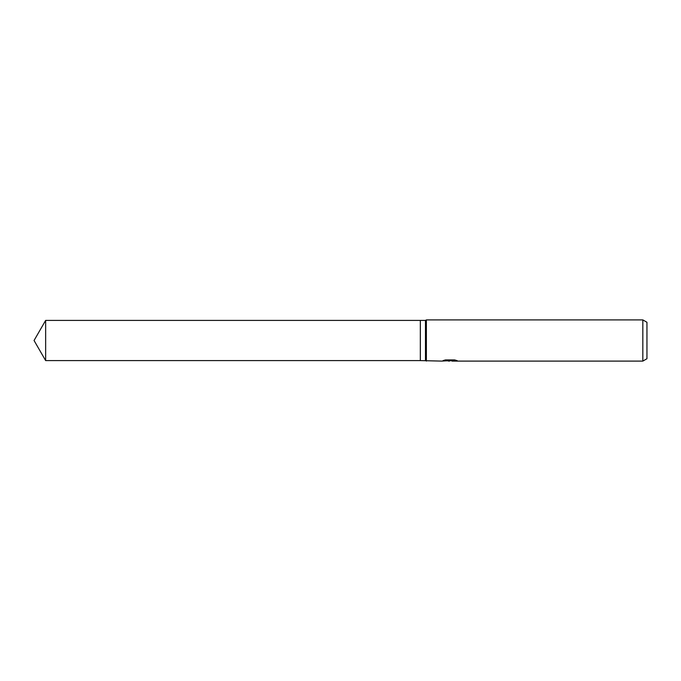 <?xml version="1.0" encoding="UTF-8"?>
<svg xmlns="http://www.w3.org/2000/svg" width="681" height="681" viewBox="0 0 681 681"><rect width="100%" height="100%" fill="white"/><g stroke="black" fill="none" stroke-linecap="round" stroke-linejoin="round"><path stroke-width="1.02" d="M444.829 360.079L450.482 360.079L450.482 360.607L441.663 361.1L420.33 360.589L420.33 320.41L425.48 320.41L426.374 319.9L642.83 319.9L646.95 322.275L646.95 358.725L642.83 361.1L452.005 361.1L451.92 360.572L455.283 360.079M425.48 360.589L425.48 320.41M426.374 361.1L426.374 319.9M451.92 360.692L446.855 360.845M449.554 361.1L448.456 361.1M642.83 361.1L642.83 319.9M451.92 360.589L443.067 360.607L445.476 359.917L454.619 359.917L457.274 360.683L451.92 361.083M34.05 340.5L45.644 320.41L420.33 320.41L420.33 360.589L45.644 360.589L34.05 340.5M45.644 360.589L45.644 320.41"/></g></svg>
